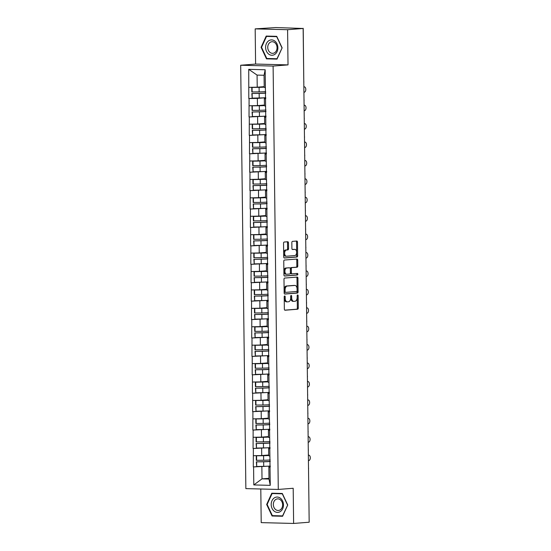 <?xml version="1.0" encoding="UTF-8"?>
<svg xmlns="http://www.w3.org/2000/svg" width="551" height="551" viewBox="0 0 551 551"><rect width="100%" height="100%" fill="white"/><g stroke="black" fill="none" stroke-linecap="round" stroke-linejoin="round"><path stroke-width="0.83" d="M284.674 295.956A0.813 0.489 91.5 0 0 284.199 296.803L284.35 309.118A1.157 0.696 91.5 0 0 285.019 310.227A1.157 0.696 91.5 0 0 285.06 310.22L297.609 309.228A1.157 0.696 91.5 0 0 298.291 308.016L298.139 295.701A0.813 0.489 91.5 0 0 297.161 295.784L297.182 297.375A3.712 2.232 91.5 0 1 294.999 301.259L293.952 301.342A3.712 2.232 91.5 0 1 293.814 301.349A3.712 2.232 91.5 0 1 291.679 297.809L291.658 296.218A0.813 0.489 91.5 0 0 290.68 296.293L290.701 297.884A3.712 2.232 91.5 0 1 288.517 301.769L287.47 301.852A3.712 2.232 91.5 0 1 287.326 301.858A3.712 2.232 91.5 0 1 285.191 298.325L285.177 296.727A0.813 0.489 91.5 0 0 284.674 295.956M288.455 242.846A1.157 0.696 91.5 0 0 287.787 241.744A1.157 0.696 91.5 0 0 287.746 241.744L284.226 242.02A1.157 0.696 91.5 0 0 283.545 243.239L283.71 256.911A1.157 0.696 91.5 0 0 284.378 258.02A1.157 0.696 91.5 0 0 284.419 258.013L296.968 257.021A1.157 0.696 91.5 0 0 297.65 255.809L297.485 242.137A1.157 0.696 91.5 0 0 296.817 241.028A1.157 0.696 91.5 0 0 296.775 241.028L292.519 241.366A1.157 0.696 91.5 0 0 291.837 242.585L291.906 248.432A1.157 0.696 91.5 0 0 292.574 249.541A1.157 0.696 91.5 0 0 292.622 249.534L294.73 249.369A3.106 1.867 91.5 0 1 294.847 249.369A3.106 1.867 91.5 0 1 296.631 252.42A3.106 1.867 91.5 0 1 294.806 255.568L286.548 256.222A3.106 1.867 91.5 0 1 286.43 256.229A3.106 1.867 91.5 0 1 284.64 253.171A3.106 1.867 91.5 0 1 286.472 250.023L287.849 249.913A1.157 0.696 91.5 0 0 288.531 248.701L288.455 242.846L287.512 242.826A1.157 0.696 91.5 0 0 287.085 241.799M288.021 64.894L287.594 29.706L303.14 28.48L309.173 522.224L293.621 523.45L293.194 488.269L278.283 489.446L273.11 66.072L288.021 64.894L255.602 64.061L240.691 65.238L273.11 66.072M284.667 278.062A1.157 0.696 91.5 0 0 283.985 279.274L284.151 292.953A1.157 0.696 91.5 0 0 284.819 294.055A1.157 0.696 91.5 0 0 284.86 294.055L297.409 293.063A1.157 0.696 91.5 0 0 298.091 291.851L297.926 278.179A1.157 0.696 91.5 0 0 297.258 277.07A1.157 0.696 91.5 0 0 297.209 277.07L284.667 278.062M283.93 274.935L283.765 261.257A1.157 0.696 91.5 0 1 284.447 260.044L296.996 259.053A1.157 0.696 91.5 0 1 297.037 259.053A1.157 0.696 91.5 0 1 297.705 260.155L297.774 266.009A1.157 0.696 91.5 0 1 297.092 267.221L292.002 267.621A1.157 0.696 91.5 0 0 291.321 268.84L291.369 272.717A1.157 0.696 91.5 0 0 292.037 273.826A1.157 0.696 91.5 0 0 292.078 273.826L297.375 273.406A0.813 0.489 91.5 0 1 297.395 275.025L284.64 276.037A1.157 0.696 91.5 0 1 284.598 276.037A1.157 0.696 91.5 0 1 283.93 274.935M240.691 65.238L245.863 488.62L278.283 489.446M255.003 98.064L248.797 98.553L257.358 98.402L265.796 97.734M248.797 98.553L248.728 69.343L265.169 69.763L270.252 485.348L253.804 484.928L253.584 466.917L270.3 466.091M259.507 466.422L253.584 466.917M253.302 466.911L253.357 448.5L270.073 447.674M259.28 448.004L253.357 448.5M253.074 448.493L253.136 430.083L269.845 429.257M259.053 429.587L253.136 430.083M252.854 430.076L252.909 411.666L269.625 410.839M258.832 411.17L252.909 411.666M252.627 411.659L252.682 393.249L269.398 392.422M258.605 392.753L252.682 393.249M252.399 393.242L252.461 374.832L269.17 374.005M258.378 374.336L252.461 374.832M252.179 374.825L252.234 356.414L268.95 355.588M258.157 355.918L252.234 356.414M251.952 356.407L252.007 337.997L268.723 337.171M257.93 337.494L252.007 337.997M251.724 337.99L251.786 319.58L268.495 318.753M257.703 319.077L251.786 319.58M251.497 319.573L251.559 301.163L268.275 300.336M257.482 300.66L251.559 301.163M251.277 301.149L251.332 282.739L268.048 281.912M257.255 282.243L251.332 282.739M251.049 282.732L251.111 264.322L267.82 263.495M257.028 263.826L251.111 264.322M250.822 264.315L250.884 245.904L267.6 245.078M256.807 245.409L250.884 245.904M250.602 245.898L250.657 227.487L267.373 226.661M256.58 226.991L250.657 227.487M250.374 227.48L250.436 209.07L267.145 208.244M256.353 208.574L250.436 209.07M250.147 209.063L250.209 190.653L266.918 189.826M256.132 190.157L250.209 190.653M249.927 190.646L249.982 172.236L266.698 171.409M255.905 171.74L249.982 172.236M249.699 172.229L249.761 153.819L266.47 152.992M255.678 153.316L249.761 153.819M249.472 153.812L249.534 135.401L266.243 134.575M255.457 134.899L249.534 135.401M249.252 135.394L249.307 116.977L266.023 116.151M255.23 116.481L249.307 116.977M249.024 116.97L249.086 98.56M265.802 98.464L264.356 98.581L265.527 98.98M265.616 106.185L264.439 105.785L264.356 98.581M257.358 98.402L257.448 105.606L264.432 105.055M249.169 105.764L257.448 105.606M266.03 116.888L264.576 116.998L265.754 117.397M265.844 124.602L264.666 124.202L264.576 116.998M257.586 116.819L257.675 124.023L264.659 123.472M249.396 124.182L257.675 124.023M266.257 135.305L264.804 135.415L265.981 135.821M266.064 143.019L264.893 142.619L264.804 135.415M257.813 135.236L257.896 142.44L264.879 141.889M249.624 142.599L257.896 142.44M266.477 153.722L265.031 153.832L266.202 154.239M266.291 161.436L265.114 161.037L265.031 153.832M258.033 153.653L258.123 160.858L265.107 160.307M249.844 161.016L258.123 160.858M266.705 172.139L265.251 172.256L266.429 172.656M266.519 179.853L265.341 179.454L265.251 172.256M258.261 172.077L258.35 179.275L265.334 178.724M250.071 179.433L258.35 179.275M266.932 190.556L265.479 190.674L266.656 191.073M266.739 198.277L265.568 197.871L265.479 190.674M258.488 190.494L258.571 197.692L265.554 197.141M250.299 197.857L258.571 197.692M267.152 208.974L265.706 209.091L266.877 209.49M266.966 216.695L265.789 216.288L265.706 209.091M258.708 208.912L258.798 216.109L265.782 215.558M250.519 216.274L258.798 216.109M267.38 227.391L265.926 227.508L267.104 227.907M267.194 235.112L266.016 234.705L265.926 227.508M258.936 227.329L259.025 234.533L266.009 233.975M250.746 234.692L259.025 234.533M267.607 245.808L266.154 245.925L267.331 246.325M267.414 253.529L266.243 253.129L266.154 245.925M259.163 245.746L259.245 252.95L266.229 252.392M250.974 253.109L259.245 252.95M267.827 264.225L266.381 264.342L267.552 264.742M267.641 271.946L266.464 271.547L266.381 264.342M259.383 264.163L259.473 271.368L266.457 270.816M251.194 271.526L259.473 271.368M268.055 282.642L266.601 282.759L267.779 283.159M267.869 290.363L266.691 289.964L266.601 282.759M259.611 282.58L259.7 289.785L266.684 289.234M251.421 289.943L259.7 289.785M268.282 301.066L266.829 301.177L268.006 301.583M268.089 308.78L266.918 308.381L266.829 301.177M259.838 300.998L259.92 308.202L266.904 307.651M251.649 308.36L259.92 308.202M268.502 319.484L267.056 319.594L268.227 320M268.316 327.198L267.139 326.798L267.056 319.594M260.058 319.415L260.148 326.619L267.132 326.068M251.869 326.777L260.148 326.619M268.73 337.901L267.276 338.011L268.454 338.417M268.544 345.615L267.366 345.215L267.276 338.011M260.286 337.839L260.375 345.036L267.359 344.485M252.096 345.195L260.375 345.036M268.957 356.318L267.504 356.435L268.681 356.834M268.764 364.032L267.593 363.632L267.504 356.435M260.513 356.256L260.595 363.453L267.579 362.902M252.324 363.612L260.595 363.453M269.184 374.735L267.731 374.852L268.902 375.252M268.991 382.456L267.814 382.05L267.731 374.852M260.733 374.673L260.823 381.871L267.807 381.32M252.544 382.036L260.823 381.871M269.405 393.152L267.951 393.269L269.129 393.669M269.219 400.873L268.041 400.467L267.951 393.269M260.96 393.09L261.05 400.288L268.034 399.737M252.771 400.453L261.05 400.288M269.632 411.569L268.179 411.687L269.356 412.086M269.439 419.29L268.268 418.891L268.179 411.687M261.188 411.507L261.27 418.712L268.254 418.154M252.999 418.87L261.27 418.712M269.859 429.987L268.406 430.104L269.577 430.503M269.666 437.708L268.489 437.308L268.406 430.104M261.408 429.925L261.498 437.129L268.482 436.578M253.219 437.287L261.498 437.129M270.08 448.404L268.626 448.521L269.804 448.92M269.894 456.125L268.716 455.725L268.626 448.521M261.635 448.342L261.725 455.546L268.709 454.995M253.446 455.705L261.725 455.546M308.519 468.584L309.173 522.066M270.307 466.828L268.854 466.938L270.031 467.338M261.863 466.759L262.007 478.86L268.998 479.039L268.854 466.938M268.991 478.309L262.007 478.86L253.804 484.928M268.998 479.039L270.252 485.348M260.795 488.999L261.208 522.623L293.621 523.45M287.594 29.706L255.175 28.879L275.762 27.55L303.14 28.48M255.175 28.879L255.602 64.061M265.389 87.767L264.218 87.368L264.067 75.267L257.076 75.088L257.221 87.189L264.204 86.638M264.067 75.267L265.169 69.763M248.949 87.347L257.221 87.189M248.728 69.343L257.076 75.088M266.663 504.468L272.063 515.998L282.594 516.266L287.725 505.005L282.319 493.476L271.788 493.207L266.663 504.468L267.145 504.427M277.008 59.122L282.14 47.861L276.733 36.338L266.202 36.07L261.078 47.324L266.477 58.854L277.008 59.122M284.22 296.555A0.813 0.489 91.5 0 1 284.226 296.707L284.247 298.298A3.712 2.232 91.5 0 0 286.382 301.831A3.712 2.232 91.5 0 0 286.527 301.831M293.008 301.314A3.712 2.232 91.5 0 1 292.863 301.321A3.712 2.232 91.5 0 1 290.728 297.788L290.708 296.19A0.813 0.489 91.5 0 0 290.701 296.045M284.777 310.144L296.658 309.207A1.157 0.696 91.5 0 0 297.34 307.995L297.196 295.68A0.813 0.489 91.5 0 0 297.182 295.529M284.578 293.979L296.466 293.042A1.157 0.696 91.5 0 0 297.147 291.823L296.982 278.152A1.157 0.696 91.5 0 0 296.548 277.125M285.108 291.603A0.813 0.489 91.5 0 0 285.611 292.374L296.624 291.5A0.813 0.489 91.5 0 0 297.099 290.652L297.079 288.972A3.712 2.232 91.5 0 0 294.943 285.439A3.712 2.232 91.5 0 0 294.806 285.439L287.278 286.038A3.712 2.232 91.5 0 0 285.087 289.922L285.108 291.603L284.164 291.575A0.813 0.489 91.5 0 0 284.667 292.347L285.549 292.374M294.138 285.425A3.712 2.232 91.5 0 0 294 285.411A3.712 2.232 91.5 0 0 293.855 285.418L294.806 285.439M284.164 291.575L284.144 289.895A3.712 2.232 91.5 0 1 286.334 286.01L293.855 285.418M291.996 273.819L291.135 273.799A1.157 0.696 91.5 0 1 291.093 273.799A1.157 0.696 91.5 0 1 290.425 272.697L290.377 268.812A1.157 0.696 91.5 0 1 291.059 267.6L296.149 267.201A1.157 0.696 91.5 0 0 296.831 265.981L296.762 260.134A1.157 0.696 91.5 0 0 296.328 259.101M284.357 275.961L296.452 275.004A0.813 0.489 91.5 0 0 296.665 273.461M286.727 268.041A3.106 1.867 91.5 0 0 284.895 271.188A3.106 1.867 91.5 0 0 286.685 274.246A3.106 1.867 91.5 0 0 286.802 274.24L289.709 274.012A1.157 0.696 91.5 0 0 290.391 272.8L290.343 268.916A1.157 0.696 91.5 0 0 289.681 267.814A1.157 0.696 91.5 0 0 289.633 267.814L285.776 268.02A3.106 1.867 91.5 0 0 283.951 271.168A3.106 1.867 91.5 0 0 285.735 274.219A3.106 1.867 91.5 0 0 285.852 274.219L286.568 274.233M288.779 267.786A1.157 0.696 91.5 0 0 288.731 267.786A1.157 0.696 91.5 0 0 288.69 267.786L289.633 267.814M285.776 268.02L288.69 267.786M286.313 256.215L285.597 256.201A3.106 1.867 91.5 0 1 285.48 256.201A3.106 1.867 91.5 0 1 283.696 253.15A3.106 1.867 91.5 0 1 285.521 250.002L286.899 249.892A1.157 0.696 91.5 0 0 287.581 248.68L287.512 242.826M294.02 249.355A3.106 1.867 91.5 0 0 293.903 249.341A3.106 1.867 91.5 0 0 293.786 249.348L294.73 249.369M292.34 249.458L293.786 249.348M284.137 257.937L296.025 257A1.157 0.696 91.5 0 0 296.707 255.788L296.541 242.109A1.157 0.696 91.5 0 0 296.107 241.083M275.018 515.702L282.739 515.956M275.045 515.757L272.063 515.998M269.439 58.558L277.153 58.812M269.46 58.62L266.477 58.854M261.56 47.29L261.078 47.324M308.422 460.622L308.705 460.602A2.721 1.632 91.5 0 0 310.309 457.847A2.721 1.632 91.5 0 0 308.746 455.167A2.721 1.632 91.5 0 0 308.643 455.174L308.353 455.195M270.238 461.27L269.225 461.401A7.921 0.399 -0.7 0 1 263.35 461.704L256.332 461.855L263.66 461.786A9.691 0.489 -0.7 0 0 270.238 461.483M270.293 466.029A9.691 0.489 179.3 0 1 263.715 466.332L256.704 466.483L256.649 461.938M256.704 466.483L256.332 461.855M268.709 455.367A7.921 0.399 179.3 0 1 263.275 455.622L256.256 455.773L263.592 455.711A9.691 0.489 179.3 0 0 268.716 455.512M256.256 455.773L256.311 460.319L263.647 460.25A9.691 0.489 -0.7 0 0 270.224 459.947M256.628 460.402L256.573 455.856M308.195 442.205L308.484 442.184A2.721 1.632 91.5 0 0 310.082 439.429A2.721 1.632 91.5 0 0 308.519 436.75A2.721 1.632 91.5 0 0 308.415 436.757L308.133 436.778M270.011 442.852L269.005 442.983A7.921 0.399 -0.7 0 1 263.123 443.286L256.422 443.521L263.44 443.369A9.691 0.489 -0.7 0 0 270.018 443.066M270.073 447.612A9.691 0.489 179.3 0 1 263.495 447.915L256.477 448.066L256.422 443.521M256.477 448.066L256.112 443.438M268.489 436.95A7.921 0.399 179.3 0 1 263.047 437.205L256.346 437.439L263.364 437.287A9.691 0.489 179.3 0 0 268.489 437.095M256.036 437.356L256.091 441.902L263.419 441.833A9.691 0.489 -0.7 0 0 269.997 441.53M256.401 441.985L256.346 437.439M307.975 423.788L308.257 423.767A2.721 1.632 91.5 0 0 309.855 421.005A2.721 1.632 91.5 0 0 308.291 418.333A2.721 1.632 91.5 0 0 308.188 418.333L307.906 418.361M269.79 424.435L268.778 424.566A7.921 0.399 -0.7 0 1 262.903 424.869L255.884 425.021L263.213 424.952A9.691 0.489 -0.7 0 0 269.79 424.649M269.845 429.195A9.691 0.489 179.3 0 1 263.268 429.498L256.249 429.649L256.194 425.103M256.249 429.649L255.884 425.021M268.261 418.533A7.921 0.399 179.3 0 1 262.827 418.788L255.809 418.939L263.137 418.87A9.691 0.489 179.3 0 0 268.261 418.677M255.809 418.939L255.864 423.485L263.192 423.416A9.691 0.489 -0.7 0 0 269.77 423.113M256.181 423.567L256.119 419.022M307.747 405.371L308.03 405.35A2.721 1.632 91.5 0 0 309.634 402.588A2.721 1.632 91.5 0 0 308.071 399.916A2.721 1.632 91.5 0 0 307.968 399.916L307.678 399.943M269.563 406.018L268.551 406.142A7.921 0.399 -0.7 0 1 262.675 406.452L255.974 406.686L262.985 406.535A9.691 0.489 -0.7 0 0 269.563 406.225M269.618 410.77A9.691 0.489 179.3 0 1 263.041 411.08L256.029 411.232L255.974 406.686M256.029 411.232L255.657 406.597M268.034 400.116A7.921 0.399 179.3 0 1 262.6 400.37L255.581 400.522L262.917 400.453A9.691 0.489 179.3 0 0 268.041 400.26M255.581 400.522L255.636 405.068L262.972 404.999A9.691 0.489 -0.7 0 0 269.549 404.696M255.953 405.15L255.898 400.605M307.52 386.954L307.809 386.933A2.721 1.632 91.5 0 0 309.407 384.171A2.721 1.632 91.5 0 0 307.844 381.499A2.721 1.632 91.5 0 0 307.74 381.499L307.458 381.526M269.336 387.594L268.33 387.725A7.921 0.399 -0.7 0 1 262.448 388.035L255.43 388.18L262.765 388.118A9.691 0.489 -0.7 0 0 269.343 387.808M269.398 392.353A9.691 0.489 179.3 0 1 262.82 392.663L255.802 392.808L255.747 388.262M255.802 392.808L255.43 388.18M267.814 381.698A7.921 0.399 179.3 0 1 262.372 381.953L255.671 382.187L262.689 382.036A9.691 0.489 179.3 0 0 267.814 381.843M255.361 382.105L255.416 386.644L262.744 386.582A9.691 0.489 -0.7 0 0 269.322 386.272M255.726 386.733L255.671 382.187M307.3 368.536L307.582 368.516A2.721 1.632 91.5 0 0 309.18 365.754A2.721 1.632 91.5 0 0 307.616 363.081A2.721 1.632 91.5 0 0 307.513 363.081L307.231 363.102M269.115 369.177L268.103 369.308A7.921 0.399 -0.7 0 1 262.228 369.618L255.209 369.762L262.538 369.7A9.691 0.489 -0.7 0 0 269.115 369.39M269.17 373.936A9.691 0.489 179.3 0 1 262.593 374.246L255.574 374.391L255.519 369.845M255.574 374.391L255.209 369.762M267.586 363.281A7.921 0.399 179.3 0 1 262.152 363.536L255.444 363.77L262.462 363.619A9.691 0.489 179.3 0 0 267.586 363.419M255.134 363.681L255.189 368.226L262.517 368.164A9.691 0.489 -0.7 0 0 269.095 367.854M255.506 368.316L255.444 363.77M274.184 498.001A7.686 6.13 -94.5 0 0 272.063 508.428A7.686 6.13 -94.5 0 0 280.487 511.452A7.686 6.13 -94.5 0 0 282.608 501.024A7.686 6.13 -94.5 0 0 274.184 498.001M275.596 499.585A5.82 4.642 -94.5 0 0 273.565 506.3A5.82 4.642 -94.5 0 0 278.441 510.474A5.82 4.642 -94.5 0 0 280.369 509.765A5.82 4.642 -94.5 0 0 282.401 503.049A5.82 4.642 -94.5 0 0 277.525 498.875A5.82 4.642 -94.5 0 0 275.596 499.585M287.705 504.971L282.573 515.894L272.366 515.633L267.132 504.461L272.098 493.558L282.339 493.517M272.098 493.558L282.298 493.813L287.539 504.985M268.599 40.857A7.686 6.13 -94.5 0 0 266.477 51.284A7.686 6.13 -94.5 0 0 274.901 54.308A7.686 6.13 -94.5 0 0 277.022 43.88A7.686 6.13 -94.5 0 0 268.599 40.857M270.011 42.441A5.82 4.642 -94.5 0 0 267.979 49.156A5.82 4.642 -94.5 0 0 272.855 53.33A5.82 4.642 -94.5 0 0 274.784 52.62A5.82 4.642 -94.5 0 0 276.816 45.912A5.82 4.642 -94.5 0 0 271.939 41.731A5.82 4.642 -94.5 0 0 270.011 42.441M282.126 47.834L276.988 58.75L266.78 58.489L261.546 47.324L266.512 36.414L276.754 36.38M266.512 36.414L276.719 36.676L281.954 47.841M307.072 350.119L307.355 350.099A2.721 1.632 91.5 0 0 308.959 347.337A2.721 1.632 91.5 0 0 307.396 344.664A2.721 1.632 91.5 0 0 307.293 344.664L307.003 344.685M268.888 350.76L267.876 350.891A7.921 0.399 -0.7 0 1 262 351.201L254.982 351.345L262.31 351.283A9.691 0.489 -0.7 0 0 268.888 350.973M268.943 355.519A9.691 0.489 179.3 0 1 262.366 355.829L255.354 355.974L255.299 351.428M255.354 355.974L254.982 351.345M267.359 344.857A7.921 0.399 179.3 0 1 261.925 345.119L254.906 345.263L262.242 345.201A9.691 0.489 179.3 0 0 267.366 345.002M254.906 345.263L254.961 349.809L262.297 349.747A9.691 0.489 -0.7 0 0 268.874 349.437M255.278 349.892L255.223 345.346M306.845 331.702L307.134 331.674A2.721 1.632 91.5 0 0 308.732 328.919A2.721 1.632 91.5 0 0 307.169 326.247A2.721 1.632 91.5 0 0 307.065 326.247L306.783 326.268M268.661 332.343L267.655 332.473A7.921 0.399 -0.7 0 1 261.773 332.776L254.755 332.928L262.09 332.866A9.691 0.489 -0.7 0 0 268.668 332.556M268.723 337.102A9.691 0.489 179.3 0 1 262.145 337.412L255.127 337.556L255.072 333.011M255.127 337.556L254.755 332.928M267.139 326.44A7.921 0.399 179.3 0 1 261.697 326.702L254.996 326.929L262.014 326.784A9.691 0.489 179.3 0 0 267.139 326.585M254.686 326.846L254.741 331.392L262.069 331.33A9.691 0.489 -0.7 0 0 268.647 331.02M255.051 331.475L254.996 326.929M306.625 313.285L306.907 313.257A2.721 1.632 91.5 0 0 308.505 310.502A2.721 1.632 91.5 0 0 306.941 307.823A2.721 1.632 91.5 0 0 306.838 307.83L306.838 307.83M268.44 313.925L267.428 314.056A7.921 0.399 -0.7 0 1 261.553 314.359L254.534 314.511L261.863 314.442A9.691 0.489 -0.7 0 0 268.44 314.139M268.495 318.685A9.691 0.489 179.3 0 1 261.918 318.988L254.899 319.139L254.844 314.593M254.899 319.139L254.534 314.511M266.911 308.023A7.921 0.399 179.3 0 1 261.477 308.278L254.459 308.429L261.787 308.367A9.691 0.489 179.3 0 0 266.911 308.167M254.459 308.429L254.514 312.975L261.842 312.913A9.691 0.489 -0.7 0 0 268.42 312.603M254.831 313.058L254.769 308.512M306.397 294.868L306.68 294.84A2.721 1.632 91.5 0 0 308.284 292.085A2.721 1.632 91.5 0 0 306.721 289.406A2.721 1.632 91.5 0 0 306.618 289.413L306.328 289.433M268.213 295.508L267.201 295.639A7.921 0.399 -0.7 0 1 261.326 295.942L254.307 296.094L261.635 296.025A9.691 0.489 -0.7 0 0 268.213 295.722M268.268 300.267A9.691 0.489 179.3 0 1 261.691 300.57L254.679 300.722L254.624 296.176M254.679 300.722L254.307 296.094M266.684 289.606A7.921 0.399 179.3 0 1 261.25 289.86L254.231 290.012L261.567 289.95A9.691 0.489 179.3 0 0 266.691 289.75M254.231 290.012L254.286 294.558L261.622 294.496A9.691 0.489 -0.7 0 0 268.199 294.186M254.603 294.64L254.548 290.095M306.17 276.444L306.459 276.423A2.721 1.632 91.5 0 0 308.057 273.668A2.721 1.632 91.5 0 0 306.494 270.989A2.721 1.632 91.5 0 0 306.39 270.996L306.108 271.016M267.986 277.091L266.973 277.222A7.921 0.399 -0.7 0 1 261.098 277.525L254.08 277.676L261.415 277.608A9.691 0.489 -0.7 0 0 267.993 277.305M268.048 281.85A9.691 0.489 179.3 0 1 261.47 282.153L254.452 282.305L254.397 277.759M254.452 282.305L254.08 277.676M266.464 271.188A7.921 0.399 179.3 0 1 261.022 271.443L254.321 271.677L261.339 271.526A9.691 0.489 179.3 0 0 266.464 271.333M254.011 271.595L254.066 276.141L261.394 276.072A9.691 0.489 -0.7 0 0 267.972 275.769M254.376 276.223L254.321 271.677M305.95 258.026L306.232 258.006A2.721 1.632 91.5 0 0 307.83 255.244A2.721 1.632 91.5 0 0 306.266 252.572A2.721 1.632 91.5 0 0 306.163 252.578L305.881 252.599M267.765 258.674L266.753 258.805A7.921 0.399 -0.7 0 1 260.878 259.108L254.169 259.342L261.188 259.19A9.691 0.489 -0.7 0 0 267.765 258.887M267.82 263.433A9.691 0.489 179.3 0 1 261.243 263.736L254.225 263.888L254.169 259.342M254.225 263.888L253.859 259.259M266.236 252.771A7.921 0.399 179.3 0 1 260.802 253.026L253.784 253.178L261.112 253.109A9.691 0.489 179.3 0 0 266.236 252.916M253.784 253.178L253.839 257.723L261.167 257.654A9.691 0.489 -0.7 0 0 267.745 257.351M254.149 257.806L254.094 253.26M305.722 239.609L306.005 239.589A2.721 1.632 91.5 0 0 307.61 236.827A2.721 1.632 91.5 0 0 306.046 234.154A2.721 1.632 91.5 0 0 305.943 234.154L305.653 234.182M267.538 240.257L266.526 240.381A7.921 0.399 -0.7 0 1 260.651 240.691L253.949 240.925L260.96 240.773A9.691 0.489 -0.7 0 0 267.538 240.463M267.593 245.009A9.691 0.489 179.3 0 1 261.016 245.319L254.004 245.47L253.949 240.925M254.004 245.47L253.632 240.835M266.009 234.354A7.921 0.399 179.3 0 1 260.575 234.609L253.556 234.76L260.892 234.692A9.691 0.489 179.3 0 0 266.016 234.499M253.556 234.76L253.612 239.306L260.947 239.237A9.691 0.489 -0.7 0 0 267.524 238.934M253.928 239.389L253.873 234.843M305.495 221.192L305.784 221.171A2.721 1.632 91.5 0 0 307.382 218.41A2.721 1.632 91.5 0 0 305.819 215.737A2.721 1.632 91.5 0 0 305.715 215.737L305.433 215.765M267.311 221.833L266.298 221.963A7.921 0.399 -0.7 0 1 260.423 222.273L253.722 222.508L260.74 222.356A9.691 0.489 -0.7 0 0 267.318 222.046M267.373 226.592A9.691 0.489 179.3 0 1 260.795 226.902L253.777 227.046L253.722 222.508M253.777 227.046L253.405 222.418M265.789 215.937A7.921 0.399 179.3 0 1 260.347 216.192L253.646 216.426L260.664 216.274A9.691 0.489 179.3 0 0 265.789 216.082M253.336 216.343L253.391 220.889L260.719 220.82A9.691 0.489 -0.7 0 0 267.297 220.517M253.701 220.972L253.646 216.426M305.275 202.775L305.557 202.754A2.721 1.632 91.5 0 0 307.155 199.992A2.721 1.632 91.5 0 0 305.591 197.32A2.721 1.632 91.5 0 0 305.488 197.32L305.488 197.32M267.09 203.415L266.078 203.546A7.921 0.399 -0.7 0 1 260.203 203.856L253.185 204.001L260.513 203.939A9.691 0.489 -0.7 0 0 267.09 203.629M267.145 208.175A9.691 0.489 179.3 0 1 260.568 208.485L253.55 208.629L253.494 204.084M253.55 208.629L253.185 204.001M265.561 197.52A7.921 0.399 179.3 0 1 260.127 197.775L253.419 198.009L260.437 197.857A9.691 0.489 179.3 0 0 265.561 197.664M253.109 197.919L253.164 202.465L260.492 202.403A9.691 0.489 -0.7 0 0 267.07 202.093M253.474 202.554L253.419 198.009M305.047 184.358L305.33 184.337A2.721 1.632 91.5 0 0 306.935 181.575A2.721 1.632 91.5 0 0 305.364 178.903A2.721 1.632 91.5 0 0 305.268 178.903L304.978 178.923M266.863 184.998L265.851 185.129A7.921 0.399 -0.7 0 1 259.976 185.439L252.957 185.584L260.286 185.522A9.691 0.489 -0.7 0 0 266.863 185.212M266.918 189.758A9.691 0.489 179.3 0 1 260.341 190.067L253.329 190.212L253.274 185.666M253.329 190.212L252.957 185.584M265.334 179.096A7.921 0.399 179.3 0 1 259.9 179.357L253.198 179.592L260.217 179.44A9.691 0.489 179.3 0 0 265.341 179.24M252.881 179.502L252.937 184.048L260.272 183.986A9.691 0.489 -0.7 0 0 266.849 183.676M253.253 184.13L253.198 179.592M304.82 165.941L305.109 165.92A2.721 1.632 91.5 0 0 306.707 163.158A2.721 1.632 91.5 0 0 305.144 160.486A2.721 1.632 91.5 0 0 305.04 160.486L304.758 160.506M266.636 166.581L265.623 166.712A7.921 0.399 -0.7 0 1 259.748 167.015L252.73 167.167L260.065 167.105A9.691 0.489 -0.7 0 0 266.643 166.795M266.698 171.34A9.691 0.489 179.3 0 1 260.12 171.65L253.102 171.795L253.047 167.249M253.102 171.795L252.73 167.167M265.114 160.678A7.921 0.399 179.3 0 1 259.673 160.94L252.971 161.167L259.989 161.023A9.691 0.489 179.3 0 0 265.114 160.823M252.661 161.085L252.716 165.631L260.044 165.569A9.691 0.489 -0.7 0 0 266.622 165.259M253.026 165.713L252.971 161.167M304.6 147.523L304.882 147.496A2.721 1.632 91.5 0 0 306.48 144.741A2.721 1.632 91.5 0 0 304.917 142.068A2.721 1.632 91.5 0 0 304.813 142.068L304.531 142.089M266.415 148.164L265.403 148.295A7.921 0.399 -0.7 0 1 259.528 148.598L252.51 148.749L259.838 148.687A9.691 0.489 -0.7 0 0 266.415 148.377M266.47 152.923A9.691 0.489 179.3 0 1 259.893 153.226L252.875 153.378L252.819 148.832M252.875 153.378L252.51 148.749M264.886 142.261A7.921 0.399 179.3 0 1 259.452 142.523L252.434 142.668L259.762 142.606A9.691 0.489 179.3 0 0 264.886 142.406M252.434 142.668L252.489 147.213L259.817 147.151A9.691 0.489 -0.7 0 0 266.395 146.841M252.799 147.296L252.744 142.75M304.372 129.106L304.655 129.079A2.721 1.632 91.5 0 0 306.26 126.324A2.721 1.632 91.5 0 0 304.689 123.644A2.721 1.632 91.5 0 0 304.593 123.651L304.304 123.672M266.188 129.747L265.176 129.878A7.921 0.399 -0.7 0 1 259.301 130.181L252.282 130.332L259.611 130.263A9.691 0.489 -0.7 0 0 266.188 129.96M266.243 134.506A9.691 0.489 179.3 0 1 259.666 134.809L252.654 134.961L252.599 130.415M252.654 134.961L252.282 130.332M264.659 123.844A7.921 0.399 179.3 0 1 259.225 124.099L252.206 124.251L259.535 124.189A9.691 0.489 179.3 0 0 264.666 123.989M252.206 124.251L252.262 128.796L259.597 128.734A9.691 0.489 -0.7 0 0 266.174 128.424M252.578 128.879L252.523 124.333M304.145 110.682L304.434 110.661A2.721 1.632 91.5 0 0 306.032 107.906A2.721 1.632 91.5 0 0 304.469 105.227A2.721 1.632 91.5 0 0 304.366 105.234L304.366 105.234M265.961 111.33L264.948 111.46A7.921 0.399 -0.7 0 1 259.073 111.763L252.372 111.998L259.39 111.846A9.691 0.489 -0.7 0 0 265.968 111.543M266.023 116.089A9.691 0.489 179.3 0 1 259.445 116.392L252.427 116.543L252.372 111.998M252.427 116.543L252.055 111.915M264.439 105.427A7.921 0.399 179.3 0 1 258.998 105.682L251.986 105.833L259.314 105.771A9.691 0.489 179.3 0 0 264.439 105.572M251.986 105.833L252.041 110.379L259.369 110.31A9.691 0.489 -0.7 0 0 265.947 110.007M252.351 110.462L252.296 105.916M303.925 92.265L304.207 92.244A2.721 1.632 91.5 0 0 305.805 89.489A2.721 1.632 91.5 0 0 304.242 86.81A2.721 1.632 91.5 0 0 304.138 86.817L303.856 86.838M265.74 92.912L264.728 93.043A7.921 0.399 -0.7 0 1 258.853 93.346L251.835 93.498L259.163 93.429A9.691 0.489 -0.7 0 0 265.74 93.126M265.796 97.672A9.691 0.489 179.3 0 1 259.218 97.975L252.2 98.126L252.144 93.58M252.2 98.126L251.835 93.498M264.211 87.01A7.921 0.399 179.3 0 1 258.777 87.265L251.759 87.416L259.087 87.347A9.691 0.489 179.3 0 0 264.211 87.154M251.759 87.416L251.814 91.962L259.142 91.893A9.691 0.489 -0.7 0 0 265.72 91.59M252.124 92.045L252.069 87.499M303.794 81.803L303.215 28.294M284.247 298.298L285.191 298.325M290.708 296.19L291.658 296.218M290.728 297.788L291.679 297.809M297.196 295.68L298.139 295.701M297.34 307.995L298.291 308.016M296.658 309.207L297.609 309.228M284.226 296.707L285.177 296.727M296.982 278.152L297.926 278.179M297.147 291.823L298.091 291.851M296.466 293.042L297.409 293.063M286.334 286.01L287.278 286.038M284.144 289.895L285.087 289.922M296.762 260.134L297.705 260.155M296.831 265.981L297.774 266.009M296.149 267.201L297.092 267.221M291.059 267.6L292.002 267.621M290.377 268.812L291.321 268.84M290.425 272.697L291.369 272.717M296.452 275.004L297.395 275.025M287.581 248.68L288.531 248.701M286.899 249.892L287.849 249.913M285.521 250.002L286.472 250.023M296.541 242.109L297.485 242.137M296.707 255.788L297.65 255.809M296.025 257L296.968 257.021M263.715 466.332L263.66 461.786M263.647 460.25L263.592 455.711M263.495 447.915L263.44 443.369M263.419 441.833L263.364 437.287M263.268 429.498L263.213 424.952M263.192 423.416L263.137 418.87M263.041 411.08L262.985 406.535M262.972 404.999L262.917 400.453M262.82 392.663L262.765 388.118M262.744 386.582L262.689 382.036M262.593 374.246L262.538 369.7M262.517 368.164L262.462 363.619M262.366 355.829L262.31 351.283M262.297 349.747L262.242 345.201M262.145 337.412L262.09 332.866M262.069 331.33L262.014 326.784M261.918 318.988L261.863 314.442M261.842 312.913L261.787 308.367M261.691 300.57L261.635 296.025M261.622 294.496L261.567 289.95M261.47 282.153L261.415 277.608M261.394 276.072L261.339 271.526M261.243 263.736L261.188 259.19M261.167 257.654L261.112 253.109M261.016 245.319L260.96 240.773M260.947 239.237L260.892 234.692M260.795 226.902L260.74 222.356M260.719 220.82L260.664 216.274M260.568 208.485L260.513 203.939M260.492 202.403L260.437 197.857M260.341 190.067L260.286 185.522M260.272 183.986L260.217 179.44M260.12 171.65L260.065 167.105M260.044 165.569L259.989 161.023M259.893 153.226L259.838 148.687M259.817 147.151L259.762 142.606M259.666 134.809L259.611 130.263M259.597 128.734L259.535 124.189M259.445 116.392L259.39 111.846M259.369 110.31L259.314 105.771M259.218 97.975L259.163 93.429M259.142 91.893L259.087 87.347M308.594 468.557A1.77 1.77 0 0 0 308.512 468.04M308.298 450.649A1.77 1.77 0 0 0 308.291 449.623M308.078 432.232A1.77 1.77 0 0 0 308.064 431.206M307.851 413.815A1.77 1.77 0 0 0 307.837 412.789M307.623 395.398A1.77 1.77 0 0 0 307.61 394.371M307.403 376.98A1.77 1.77 0 0 0 307.389 375.954M307.176 358.563A1.77 1.77 0 0 0 307.162 357.53M306.948 340.146A1.77 1.77 0 0 0 306.935 339.113M306.728 321.729A1.77 1.77 0 0 0 306.714 320.696M306.501 303.312A1.77 1.77 0 0 0 306.487 302.279M306.273 284.888A1.77 1.77 0 0 0 306.26 283.861M306.053 266.47A1.77 1.77 0 0 0 306.039 265.444M305.826 248.053A1.77 1.77 0 0 0 305.812 247.027M305.598 229.636A1.77 1.77 0 0 0 305.585 228.61M305.378 211.219A1.77 1.77 0 0 0 305.364 210.193M305.151 192.802A1.77 1.77 0 0 0 305.137 191.776M304.923 174.385A1.77 1.77 0 0 0 304.91 173.351M304.703 155.967A1.77 1.77 0 0 0 304.689 154.934M304.476 137.55A1.77 1.77 0 0 0 304.462 136.517M304.248 119.133A1.77 1.77 0 0 0 304.235 118.1M304.028 100.709A1.77 1.77 0 0 0 304.014 99.683M303.801 82.292A1.77 1.77 0 0 0 303.87 81.775M286.382 301.831L287.326 301.858M292.863 301.321L293.814 301.349M284.633 292.347L285.576 292.374M294 285.411L294.943 285.439M291.093 273.799L292.037 273.826M285.735 274.219L286.685 274.246M288.731 267.786L289.681 267.814M285.48 256.201L286.43 256.229M293.903 249.341L294.847 249.369M306.941 307.823L306.556 307.816M305.591 197.32L305.206 197.306M304.469 105.227L304.083 105.22"/></g></svg>
